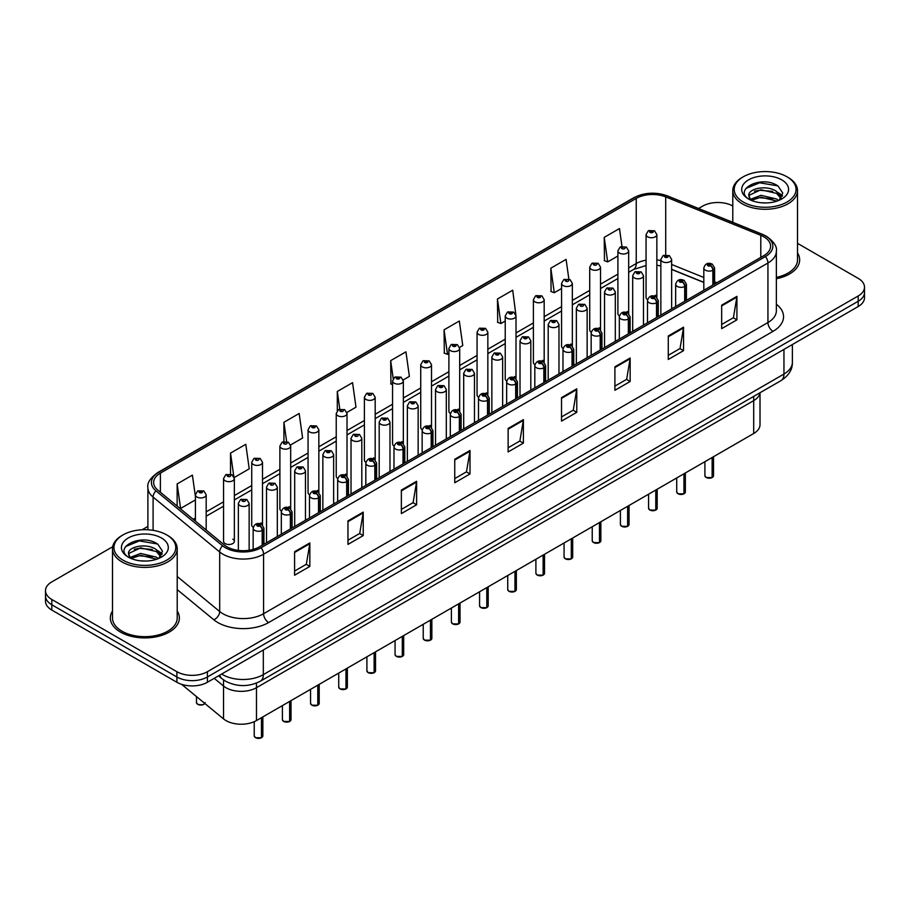 <?xml version="1.0" encoding="UTF-8"?>
<svg xmlns="http://www.w3.org/2000/svg" width="910" height="910" viewBox="0 0 910 910"><rect width="100%" height="100%" fill="white"/><g stroke="black" fill="none" stroke-linecap="round" stroke-linejoin="round"><path stroke-width="1.36" d="M753.696 396.396L753.696 400.627A21.567 12.456 180 0 0 759.941 392.779A21.567 12.456 180 0 1 753.696 400.627L256.472 687.698A21.567 12.456 180 0 1 223.542 686.038L214.214 678.337L223.542 686.038L223.542 718.911L181.613 684.331M760.009 392.745L760.009 424.697A21.567 12.456 180 0 1 753.696 433.513L256.472 720.572A21.567 12.456 180 0 1 223.542 718.911M627.104 311.504A5.392 3.117 0 0 1 628.673 313.575L628.685 250.887A5.392 3.117 180 0 1 625.352 253.765A5.392 3.117 180 0 1 619.471 253.094A5.392 3.117 180 0 1 617.901 250.887L617.901 313.711A5.392 3.117 0 0 0 619.414 315.872M600.52 329.841L600.52 267.153A5.392 3.117 180 0 1 597.188 270.031A5.392 3.117 180 0 1 591.307 269.349A5.392 3.117 180 0 1 589.726 267.153L589.726 329.966A5.392 3.117 0 0 0 591.25 332.139M570.763 344.025A5.392 3.117 0 0 1 572.345 346.096L572.345 283.419A5.392 3.117 180 0 1 569.023 286.286A5.392 3.117 180 0 1 563.142 285.615A5.392 3.117 180 0 1 561.561 283.419L561.561 346.232A5.392 3.117 0 0 0 563.085 348.393M542.599 360.292A5.392 3.117 0 0 1 544.18 362.351L544.18 299.674A5.392 3.117 180 0 1 540.847 302.552A5.392 3.117 180 0 1 534.978 301.881A5.392 3.117 180 0 1 533.396 299.674L533.396 362.498A5.392 3.117 0 0 0 534.909 364.66M514.434 376.558A5.392 3.117 0 0 1 516.004 378.617L516.015 315.941A5.392 3.117 180 0 1 512.683 318.818A5.392 3.117 180 0 1 506.813 318.136A5.392 3.117 180 0 1 505.232 315.941L505.232 378.753A5.392 3.117 0 0 0 506.745 380.926M487.851 394.883L487.851 332.196A5.392 3.117 180 0 1 484.518 335.073A5.392 3.117 180 0 1 478.637 334.402A5.392 3.117 180 0 1 477.067 332.196L477.067 395.02A5.392 3.117 0 0 0 478.58 397.181M458.105 409.079A5.392 3.117 0 0 1 459.675 411.138L459.686 348.462A5.392 3.117 180 0 1 456.354 351.34A5.392 3.117 180 0 1 450.473 350.668A5.392 3.117 180 0 1 448.892 348.462L448.892 411.274A5.392 3.117 0 0 0 450.416 413.447M429.929 425.345A5.392 3.117 0 0 1 431.511 427.404L431.511 364.728A5.392 3.117 180 0 1 428.189 367.606A5.392 3.117 180 0 1 422.308 366.923A5.392 3.117 180 0 1 420.727 364.728L420.727 427.541A5.392 3.117 0 0 0 422.251 429.702M401.765 441.6A5.392 3.117 0 0 1 403.346 443.659L403.346 380.983A5.392 3.117 180 0 1 400.013 383.861A5.392 3.117 180 0 1 394.144 383.19A5.392 3.117 180 0 1 392.563 380.983L392.563 443.807A5.392 3.117 0 0 0 394.075 445.968M375.182 459.937L375.182 397.249A5.392 3.117 180 0 1 371.849 400.127A5.392 3.117 180 0 1 365.979 399.445A5.392 3.117 180 0 1 364.398 397.249L364.398 460.062A5.392 3.117 0 0 0 365.911 462.235M345.436 474.121A5.392 3.117 0 0 1 347.006 476.192L347.017 413.515A5.392 3.117 180 0 1 343.684 416.382A5.392 3.117 180 0 1 337.803 415.711A5.392 3.117 180 0 1 336.234 413.515L336.234 476.328A5.392 3.117 0 0 0 337.747 478.489M318.841 492.458L318.841 429.77A5.392 3.117 180 0 1 315.52 432.648A5.392 3.117 180 0 1 309.639 431.977A5.392 3.117 180 0 1 308.058 429.77L308.058 492.594A5.392 3.117 0 0 0 309.582 494.756M289.096 506.654A5.392 3.117 0 0 1 290.677 508.713L290.677 446.036A5.392 3.117 180 0 1 287.355 448.914A5.392 3.117 180 0 1 281.474 448.232A5.392 3.117 180 0 1 279.893 446.036L279.893 508.849A5.392 3.117 0 0 0 281.418 511.022M260.931 522.909A5.392 3.117 0 0 1 262.512 524.979L262.512 462.291A5.392 3.117 180 0 1 259.179 465.169A5.392 3.117 180 0 1 253.31 464.498A5.392 3.117 180 0 1 251.729 462.291L251.729 525.115A5.392 3.117 0 0 0 253.242 527.277M234.348 541.37L234.348 478.558A5.392 3.117 180 0 1 231.015 481.435A5.392 3.117 180 0 1 225.145 480.764A5.392 3.117 180 0 1 223.564 478.558L223.564 541.37A5.392 3.117 0 0 0 225.145 543.577A5.392 3.117 0 0 0 231.015 544.248A5.392 3.117 0 0 0 234.348 541.37A5.392 3.117 0 0 0 232.767 539.175M655.268 295.25A5.392 3.117 0 0 1 656.838 297.308L656.849 234.632A5.392 3.117 180 0 1 653.516 237.51A5.392 3.117 180 0 1 647.647 236.827A5.392 3.117 180 0 1 646.066 234.632L646.066 297.445A5.392 3.117 0 0 0 647.579 299.606M753.696 433.513L753.696 400.627L256.472 687.698A21.567 12.456 180 0 1 223.542 686.038L223.542 679.895M703.817 282.464L671.648 269.462M600.509 329.829A5.392 3.117 0 0 0 598.939 327.771M487.84 394.883A5.392 3.117 0 0 0 486.27 392.813M375.17 459.925A5.392 3.117 0 0 0 373.601 457.866M318.841 492.447A5.392 3.117 0 0 0 317.272 490.388M112.499 611.054A34.512 19.929 0 0 0 110.349 617.992A34.512 19.929 0 0 0 120.45 632.075A34.512 19.929 0 0 0 158.067 636.397A34.512 19.929 0 0 0 179.372 617.992A34.512 19.929 0 0 0 177.211 611.054A34.512 19.929 0 0 1 179.372 617.992A34.512 19.929 0 0 1 158.067 636.397A34.512 19.929 0 0 1 120.45 632.075A34.512 19.929 0 0 1 110.349 617.992A34.512 19.929 0 0 1 112.499 611.054M763.865 236.827A23.012 13.286 180 0 1 770.611 246.223A23.012 13.286 180 0 1 763.865 255.619L259.509 546.808A23.012 13.286 180 0 1 224.395 545.033L157.805 490.126A23.012 13.286 180 0 1 153.642 482.505A23.012 13.286 180 0 1 160.387 473.12L636.238 198.391A23.012 13.286 180 0 1 665.699 196.901L760.794 235.337A23.012 13.286 180 0 1 763.865 236.827M765.446 235.917A25.241 14.571 0 0 0 762.08 234.291L666.985 195.843A25.241 14.571 0 0 0 634.657 197.481L158.806 472.21A25.241 14.571 0 0 0 155.974 490.865L222.563 545.773A25.241 14.571 0 0 0 261.09 547.718L765.446 256.529A25.241 14.571 0 0 0 765.446 235.917M112.681 546.739L51.813 581.888A21.567 12.456 0 0 0 45.5 590.692L45.5 601.26A21.567 12.456 0 0 0 51.813 610.064L176.893 682.272L176.893 676.994A21.567 12.456 0 0 0 207.4 676.994L858.187 301.267A21.567 12.456 0 0 0 864.5 292.451A21.567 12.456 0 0 1 858.187 301.267L207.4 676.994A21.567 12.456 0 0 1 176.893 676.994L51.813 604.775L176.893 676.994L176.893 671.705A21.567 12.456 0 0 0 207.4 671.705L858.187 295.977A21.567 12.456 0 0 0 864.5 287.173A21.567 12.456 0 0 0 858.187 278.369L797.501 243.334M45.5 595.97A21.567 12.456 0 0 0 51.813 604.775A21.567 12.456 0 0 1 45.5 595.97M294.59 551.733L294.59 575.222L309.844 566.418L309.844 542.929L294.59 551.733M294.59 571.059L306.34 564.268L309.787 543.714A5.756 3.321 -120 0 0 309.844 542.929M306.238 564.337L309.844 566.418M347.973 520.918L347.973 544.396L363.226 535.592L363.226 512.114L347.973 520.918M347.973 540.233L359.723 533.453L363.17 512.887A5.756 3.321 -120 0 0 363.226 512.114M359.621 533.51L363.226 535.592M401.355 490.092L401.355 513.581L416.609 504.777L416.609 481.288L401.355 490.092M401.355 509.407L413.106 502.627L416.552 482.072A5.756 3.321 -120 0 0 416.609 481.288M413.003 502.684L416.609 504.777M454.75 459.277L454.75 482.755L470.004 473.951L470.004 450.461L454.75 459.277M454.75 478.592L466.489 471.812L469.935 451.246A5.756 3.321 -120 0 0 470.004 450.461M466.386 471.869L470.004 473.951M721.664 305.168L721.664 328.647L736.918 319.842L736.918 296.364L721.664 305.168M721.664 324.483L733.414 317.704L736.861 297.138A5.756 3.321 -120 0 0 736.918 296.364M733.312 317.761L736.918 319.842M668.281 335.983L668.281 359.473L683.535 350.668L683.535 327.179L668.281 335.983M668.281 355.31L680.032 348.519L683.478 327.964A5.756 3.321 -120 0 0 683.535 327.179M679.929 348.587L683.535 350.668M614.898 366.81L614.898 390.288L630.152 381.483L630.152 358.005L614.898 366.81M614.898 386.124L626.649 379.345L630.095 358.779A5.756 3.321 -120 0 0 630.152 358.005M626.546 379.402L630.152 381.483M561.515 397.636L561.515 421.114L576.769 412.31L576.769 388.82L561.515 397.636M561.515 416.951L573.266 410.16L576.701 389.605A5.756 3.321 -120 0 0 576.769 388.82M573.163 410.228L576.769 412.31M508.133 428.451L508.133 451.94L523.386 443.125L523.386 419.647L508.133 428.451M508.133 447.765L519.883 440.986L523.318 420.42A5.756 3.321 -120 0 0 523.386 419.647M519.781 441.043L523.386 443.125M776.355 278.722A34.512 19.929 0 0 0 799.651 259.873A34.512 19.929 0 0 0 797.501 252.935A34.512 19.929 0 0 1 799.651 259.873A34.512 19.929 0 0 1 776.355 278.722M732.789 205.967A21.567 12.456 0 0 0 702.6 206.161L698.562 208.492M147.898 526.412L142.096 529.756M45.5 590.692A21.567 12.456 0 0 0 51.813 599.497L176.893 671.705M621.974 246.382L619.471 228.558L604.229 237.362L604.467 260.704M568.852 279.063L566.088 259.373L550.834 268.177L551.085 291.518M515.879 314.883L512.705 290.199L497.451 299.003L497.702 322.345M459.55 347.415L462.769 345.55L459.322 321.014L444.069 329.818L444.319 353.16M195.4 496.473L192.397 475.122L177.143 483.927L177.143 506.074M234.211 477.511L249.226 468.843L245.78 444.308L230.526 453.112L230.526 474.11M290.552 444.979L302.609 438.017L299.162 413.481L283.92 422.286L283.92 441.543M346.881 412.457L355.992 407.191L352.557 382.655L337.303 391.471L337.303 410.683M403.21 379.936L409.375 376.376L405.94 351.84L390.686 360.644L390.925 383.986M392.563 384.6L390.686 383.895M390.686 360.644L393.222 378.719M444.069 329.818L447.515 354.354L448.892 353.558M447.515 354.354L444.069 353.069M497.451 299.003L500.898 323.539L505.232 321.037M500.898 323.539L497.451 322.254M550.834 268.177L554.281 292.713L561.561 288.515M554.281 292.713L550.834 291.427M604.229 237.362L607.664 261.898L617.901 255.994M607.664 261.898L604.229 260.613M337.303 391.471L339.783 409.136M283.92 422.286L286.616 441.532M230.526 453.112L233.813 476.499M177.143 483.927L180.589 508.462L195.4 499.92M180.589 508.462L179.6 508.099M176.893 682.272A21.567 12.456 0 0 0 207.4 682.272L858.187 306.545A21.567 12.456 0 0 0 864.5 297.741L864.5 287.173M712.098 477.591L706.194 477.511L704.897 475.68A4.311 2.491 0 0 0 706.16 477.443A4.311 2.491 0 0 0 712.132 477.522L712.029 477.579A4.175 2.412 180 0 1 706.262 477.5M712.132 477.34L712.393 457.355M713.19 284.875L713.19 270.077A3.595 2.161 -122.2 0 0 710.539 265.743A1.797 1.035 0 0 0 710.482 264.31A1.797 1.035 0 0 0 707.946 264.31A1.797 1.035 0 0 0 707.946 265.777A1.797 1.035 0 0 0 710.426 265.8L708.492 265.037L709.72 264.742L710.539 265.743M710.426 265.8A3.595 1.979 62.1 0 1 712.86 270.27A5.392 3.117 180 0 1 705.398 270.179A5.392 3.117 180 0 1 703.817 267.972C705.193 263.547 708.014 262.262 712.28 264.127L714.6 267.972A5.392 3.117 180 0 1 713.19 270.077M712.86 285.069L712.86 270.27M712.132 477.522L712.132 457.502M671.648 308.865L671.648 259.43A5.392 3.117 180 0 1 668.315 262.308A5.392 3.117 180 0 1 662.434 261.636A5.392 3.117 180 0 1 660.853 259.43L663.015 255.687A3.595 2.161 57.8 0 1 664.926 255.801A1.797 1.035 0 0 0 664.982 257.234A1.797 1.035 0 0 0 667.519 257.234A1.797 1.035 0 0 0 667.519 255.767A1.797 1.035 0 0 0 665.039 255.733L666.973 256.495L665.745 256.791L664.926 255.801M665.767 256.802L665.767 256.188M665.039 255.733A3.595 1.979 -117.9 0 0 663.356 255.494A3.595 1.979 -117.9 0 0 663.197 255.596M665.745 256.791L665.722 256.222M646.066 234.632L648.216 230.89A3.595 2.161 57.8 0 1 650.127 230.992A1.797 1.035 0 0 0 650.184 232.425A1.797 1.035 0 0 0 652.732 232.425A1.797 1.035 0 0 0 652.732 230.958A1.797 1.035 0 0 0 650.24 230.924L652.174 231.697L650.946 231.982L650.127 230.992M650.968 232.005L650.968 231.39M650.24 230.924A3.595 1.979 -117.9 0 0 648.557 230.685A3.595 1.979 -117.9 0 0 648.398 230.787M650.946 231.982L650.923 231.413M683.933 493.846L678.03 493.777L676.733 491.946A4.311 2.491 0 0 0 677.995 493.709A4.311 2.491 0 0 0 683.956 493.777L683.865 493.834A4.175 2.412 180 0 1 678.098 493.766M683.956 493.607L684.229 473.609M685.025 301.142L685.025 286.343A3.595 2.161 -122.2 0 0 682.375 281.998A1.797 1.035 0 0 0 682.318 280.564A1.797 1.035 0 0 0 679.77 280.564A1.797 1.035 0 0 0 679.77 282.032A1.797 1.035 0 0 0 682.261 282.066L680.327 281.304L681.556 281.008L682.375 281.998M682.261 282.066A3.595 1.979 62.1 0 1 684.684 286.536A5.392 3.117 180 0 1 677.233 286.434A5.392 3.117 180 0 1 675.652 284.238C677.029 279.814 679.85 278.528 684.115 280.394L686.436 284.238A5.392 3.117 180 0 1 685.025 286.343M684.684 301.335L684.684 286.536M683.956 493.777L683.956 473.769M655.769 510.112L649.854 510.032L648.568 508.212A4.311 2.491 0 0 0 649.831 509.964A4.311 2.491 0 0 0 655.791 510.044L655.701 510.1A4.175 2.412 180 0 1 649.933 510.032M655.791 509.873L656.064 489.876M656.861 317.397L656.861 302.598A3.595 2.161 -122.2 0 0 654.21 298.264A1.797 1.035 0 0 0 654.154 296.831A1.797 1.035 0 0 0 651.606 296.831A1.797 1.035 0 0 0 651.606 298.298A1.797 1.035 0 0 0 654.097 298.332L652.163 297.559L653.391 297.274L654.21 298.264M654.097 298.332A3.595 1.979 62.1 0 1 656.519 302.791A5.392 3.117 180 0 1 649.069 302.7A5.392 3.117 180 0 1 647.488 300.493C648.864 296.068 651.685 294.795 655.951 296.649L658.271 300.493A5.392 3.117 180 0 1 656.861 302.598M656.519 317.59L656.519 302.791M655.791 510.044L655.791 490.024M627.593 526.367L621.689 526.298L620.404 524.467A4.311 2.491 0 0 0 621.666 526.23A4.311 2.491 0 0 0 627.627 526.31L627.525 526.367A4.175 2.412 180 0 1 621.769 526.287M627.627 526.128L627.889 506.131M628.685 333.663L628.685 318.864A3.595 2.161 -122.2 0 0 626.034 314.53A1.797 1.035 0 0 0 625.989 313.086A1.797 1.035 0 0 0 623.441 313.086A1.797 1.035 0 0 0 623.441 314.553A1.797 1.035 0 0 0 625.932 314.587L623.998 313.825L625.215 313.529L626.034 314.53M625.932 314.587A3.595 1.979 62.1 0 1 628.355 319.057A5.392 3.117 180 0 1 620.904 318.966A5.392 3.117 180 0 1 619.323 316.76C620.7 312.335 623.521 311.049 627.786 312.915L630.107 316.76A5.392 3.117 180 0 1 628.685 318.864M628.355 333.856L628.355 319.057M627.627 526.31L627.627 506.29M599.428 542.633L593.525 542.553L592.228 540.733A4.311 2.491 0 0 0 593.491 542.496A4.311 2.491 0 0 0 599.462 542.565L599.36 542.622A4.175 2.412 180 0 1 593.593 542.553M599.462 542.394L599.724 522.397M600.52 349.929L600.52 335.13A3.595 2.161 -122.2 0 0 597.87 330.785A1.797 1.035 0 0 0 597.813 329.352A1.797 1.035 0 0 0 595.277 329.352A1.797 1.035 0 0 0 595.277 330.819A1.797 1.035 0 0 0 597.756 330.853L595.822 330.091L597.051 329.795L597.87 330.785M597.756 330.853A3.595 1.979 62.1 0 1 600.19 335.312A5.392 3.117 180 0 1 592.729 335.221A5.392 3.117 180 0 1 591.159 333.026C592.535 328.601 595.356 327.316 599.61 329.17L601.942 333.026A5.392 3.117 180 0 1 600.52 335.13M600.19 350.111L600.19 335.312M599.462 542.565L599.462 522.556M643.472 325.12L643.472 275.696A5.392 3.117 180 0 1 640.151 278.574A5.392 3.117 180 0 1 634.27 277.891A5.392 3.117 180 0 1 632.689 275.696L634.839 271.954A3.595 2.161 57.8 0 1 636.761 272.056A1.797 1.035 0 0 0 636.818 273.489A1.797 1.035 0 0 0 639.355 273.489A1.797 1.035 0 0 0 639.355 272.022A1.797 1.035 0 0 0 636.875 271.999L638.809 272.761L637.58 273.057L636.761 272.056M637.603 273.068L637.603 272.454M636.875 271.999A3.595 1.979 -117.9 0 0 635.191 271.749A3.595 1.979 -117.9 0 0 635.032 271.851M637.58 273.057L637.557 272.477M615.308 341.387L615.308 291.951A5.392 3.117 180 0 1 611.986 294.829A5.392 3.117 180 0 1 606.106 294.158A5.392 3.117 180 0 1 604.524 291.951L606.674 288.208A3.595 2.161 57.8 0 1 608.597 288.322A1.797 1.035 0 0 0 608.642 289.755A1.797 1.035 0 0 0 611.19 289.755A1.797 1.035 0 0 0 611.19 288.288A1.797 1.035 0 0 0 608.699 288.254L609.427 288.72M608.699 288.254A3.595 1.979 -117.9 0 0 607.027 288.015A3.595 1.979 -117.9 0 0 606.868 288.117M609.393 288.743L608.597 288.322M587.143 357.653L587.143 308.217A5.392 3.117 180 0 1 583.81 311.095A5.392 3.117 180 0 1 577.941 310.424A5.392 3.117 180 0 1 576.36 308.217L578.51 304.475A3.595 2.161 57.8 0 1 580.421 304.577A1.797 1.035 0 0 0 580.478 306.022A1.797 1.035 0 0 0 583.026 306.022A1.797 1.035 0 0 0 583.026 304.554A1.797 1.035 0 0 0 580.534 304.52L581.262 304.975M580.534 304.52A3.595 1.979 -117.9 0 0 578.851 304.27A3.595 1.979 -117.9 0 0 578.692 304.372M581.217 305.567L580.421 304.577M581.24 305.578L581.217 304.998M766.698 202.93L761.215 202.771M778.539 200.53L776.628 199.006L760.931 195.331L750.466 199.324M751.433 200.337L760.931 197.197L776.981 201.11M781.303 198.005L776.628 191.555C766.88 184.275 746.803 188.768 748.953 196.116A16.255 9.384 0 0 0 751.569 200.462M748.885 195.4L750.625 200.052M748.987 196.344L749.442 195.138L760.931 189.746L776.628 193.409L780.939 198.482M743.277 202.043A30.917 17.847 0 0 0 787.002 202.043A30.917 17.847 0 0 0 787.002 176.802L788.014 177.393A32.35 18.678 0 0 1 797.501 190.6A32.35 18.678 0 0 1 777.527 207.855A32.35 18.678 0 0 1 742.264 203.806A32.35 18.678 0 0 1 732.789 190.6A32.35 18.678 0 0 1 742.264 177.393L743.277 176.802A30.917 17.847 0 0 0 743.277 202.043M776.355 277.391A32.35 18.678 0 0 0 797.501 259.873L797.501 190.6M779.085 200.302L782.759 193.091L778.118 186.095C761.67 174.265 732.436 189.849 749.317 199.404L750.147 199.916M781.713 179.85A23.444 13.536 0 0 0 748.566 179.85A23.444 13.536 0 0 0 748.566 198.994A23.444 13.536 0 0 0 781.713 198.994A23.444 13.536 0 0 0 781.713 179.85M788.014 177.393L787.002 176.802A30.917 17.847 0 0 0 743.277 176.802M777.743 192.374L782.498 195.548M745.881 188.438L759.657 182.796L777.8 185.879M754.492 191.191L759.657 190.247L772.613 191.362M779.699 194.387L782.259 196.264M754.492 198.642L759.657 197.709L772.613 198.812M146.408 561.049L140.936 560.878M158.26 558.649L156.349 557.125L140.652 553.451L130.187 557.443M131.142 558.444L140.652 555.316L156.702 559.218M161.024 556.112L156.349 549.663C146.601 542.383 126.524 546.876 128.663 554.236A16.255 9.384 0 0 0 131.29 558.581M128.606 553.519L130.346 558.171M128.708 554.463L129.163 553.246L140.652 547.854L156.349 551.528L160.649 556.601M122.998 560.162A30.917 17.847 0 0 0 166.723 560.162A30.917 17.847 0 0 0 166.723 534.921L167.736 535.501A32.35 18.678 0 0 1 177.211 548.719A32.35 18.678 0 0 1 157.237 565.975A32.35 18.678 0 0 1 121.985 561.925A32.35 18.678 0 0 1 112.499 548.719A32.35 18.678 0 0 1 121.985 535.501L122.998 534.921A30.917 17.847 0 0 0 122.998 560.162M112.499 548.719L112.499 617.992A32.35 18.678 0 0 0 121.985 631.199A32.35 18.678 0 0 0 157.237 635.248A32.35 18.678 0 0 0 177.211 617.992L177.211 548.719M158.806 558.422L162.481 551.21L157.839 544.203C141.391 532.384 112.157 547.968 129.038 557.511L129.868 558.023M161.434 537.969A23.444 13.536 0 0 0 128.287 537.969A23.444 13.536 0 0 0 128.287 557.113A23.444 13.536 0 0 0 161.434 557.113A23.444 13.536 0 0 0 161.434 537.969M167.736 535.501L166.723 534.921A30.917 17.847 0 0 0 122.998 534.921M157.464 550.493L162.219 553.667M125.603 546.557L139.378 540.904L157.521 543.998M134.202 549.299L139.378 548.366L152.323 549.469M159.421 552.495L161.98 554.383M134.202 556.761L139.378 555.817L152.323 556.931M571.264 558.899L565.36 558.82L564.063 556.988A4.311 2.491 0 0 0 565.326 558.751A4.311 2.491 0 0 0 571.298 558.831L571.196 558.888A4.175 2.412 180 0 1 565.428 558.808M571.298 558.649L571.56 538.663M572.356 366.184L572.356 351.385A3.595 2.161 -122.2 0 0 569.705 347.051A1.797 1.035 0 0 0 569.649 345.618A1.797 1.035 0 0 0 567.112 345.618A1.797 1.035 0 0 0 567.112 347.085A1.797 1.035 0 0 0 569.592 347.108L567.658 346.346L568.886 346.05L569.705 347.051M569.592 347.108A3.595 1.979 62.1 0 1 572.026 351.578A5.392 3.117 180 0 1 564.564 351.488A5.392 3.117 180 0 1 562.983 349.281C564.359 344.856 567.18 343.582 571.446 345.436L573.766 349.281A5.392 3.117 180 0 1 572.356 351.385M572.026 366.377L572.026 351.578M571.298 558.831L571.298 538.811M543.099 575.154L537.196 575.086L535.899 573.255A4.311 2.491 0 0 0 537.162 575.018A4.311 2.491 0 0 0 543.122 575.097L543.031 575.143A4.175 2.412 180 0 1 537.264 575.074M543.122 574.915L543.395 554.918M544.191 382.45L544.191 367.651A3.595 2.161 -122.2 0 0 541.541 363.306A1.797 1.035 0 0 0 541.484 361.873A1.797 1.035 0 0 0 538.936 361.873A1.797 1.035 0 0 0 538.936 363.34A1.797 1.035 0 0 0 541.427 363.374L539.493 362.612L540.722 362.316L541.541 363.306M541.427 363.374A3.595 1.979 62.1 0 1 543.85 367.845A5.392 3.117 180 0 1 536.399 367.742A5.392 3.117 180 0 1 534.818 365.547C536.195 361.122 539.016 359.837 543.281 361.702L545.602 365.547A5.392 3.117 180 0 1 544.191 367.651M543.85 382.644L543.85 367.845M543.122 575.097L543.122 555.077M514.935 591.42L509.02 591.341L507.734 589.521A4.311 2.491 0 0 0 508.997 591.284A4.311 2.491 0 0 0 514.958 591.352L514.867 591.409A4.175 2.412 180 0 1 509.099 591.341M514.958 591.182L515.231 571.184M516.027 398.705L516.027 383.906A3.595 2.161 -122.2 0 0 513.365 379.572A1.797 1.035 0 0 0 513.32 378.139A1.797 1.035 0 0 0 510.772 378.139A1.797 1.035 0 0 0 510.772 379.607A1.797 1.035 0 0 0 513.263 379.641L511.329 378.867L512.558 378.583L513.365 379.572M513.263 379.641A3.595 1.979 62.1 0 1 515.686 384.1A5.392 3.117 180 0 1 508.235 384.009A5.392 3.117 180 0 1 506.654 381.813C508.03 377.388 510.851 376.103 515.117 377.957L517.437 381.813A5.392 3.117 180 0 1 516.027 383.906M515.686 398.899L515.686 384.1M514.958 591.352L514.958 571.332M558.979 373.908L558.979 324.483A5.392 3.117 180 0 1 555.646 327.361A5.392 3.117 180 0 1 549.765 326.679A5.392 3.117 180 0 1 548.195 324.483L550.345 320.741A3.595 2.161 57.8 0 1 552.256 320.843A1.797 1.035 0 0 0 552.313 322.276A1.797 1.035 0 0 0 554.85 322.276A1.797 1.035 0 0 0 554.85 320.809A1.797 1.035 0 0 0 552.37 320.775L554.304 321.548L553.075 321.833L552.256 320.843M553.098 321.856L553.098 321.241M552.37 320.775A3.595 1.979 -117.9 0 0 550.687 320.536A3.595 1.979 -117.9 0 0 550.527 320.638M530.814 390.174L530.814 340.738A5.392 3.117 180 0 1 527.481 343.616A5.392 3.117 180 0 1 521.601 342.945A5.392 3.117 180 0 1 520.019 340.738L522.181 336.996A3.595 2.161 57.8 0 1 524.092 337.11A1.797 1.035 0 0 0 524.149 338.543A1.797 1.035 0 0 0 526.685 338.543A1.797 1.035 0 0 0 526.685 337.075A1.797 1.035 0 0 0 524.205 337.041L526.139 337.803L524.911 338.099L524.092 337.11M524.933 338.111L524.933 337.496M524.205 337.041A3.595 1.979 -117.9 0 0 522.522 336.802A3.595 1.979 -117.9 0 0 522.363 336.905M502.638 406.429L502.638 357.004A5.392 3.117 180 0 1 499.317 359.882A5.392 3.117 180 0 1 493.436 359.211A5.392 3.117 180 0 1 491.855 357.004L494.005 353.262A3.595 2.161 57.8 0 1 495.927 353.364A1.797 1.035 0 0 0 495.984 354.798A1.797 1.035 0 0 0 498.521 354.798A1.797 1.035 0 0 0 498.521 353.33A1.797 1.035 0 0 0 496.041 353.308L497.975 354.07L496.746 354.365L495.927 353.364M496.041 353.308A3.595 1.979 -117.9 0 0 494.358 353.057A3.595 1.979 -117.9 0 0 494.198 353.16M486.759 607.687L480.855 607.607L479.57 605.776A4.311 2.491 0 0 0 480.833 607.539A4.311 2.491 0 0 0 486.793 607.618L486.691 607.675A4.175 2.412 180 0 1 480.935 607.596M486.793 607.436L487.055 587.451M487.851 414.971L487.851 400.173A3.595 2.161 -122.2 0 0 485.201 395.839A1.797 1.035 0 0 0 485.155 394.405A1.797 1.035 0 0 0 482.607 394.405A1.797 1.035 0 0 0 482.607 395.873A1.797 1.035 0 0 0 485.098 395.896L483.164 395.133L484.382 394.838L485.201 395.839M485.098 395.896A3.595 1.979 62.1 0 1 487.521 400.366A5.392 3.117 180 0 1 480.07 400.275A5.392 3.117 180 0 1 478.489 398.068C479.866 393.643 482.687 392.358 486.952 394.223L489.273 398.068A5.392 3.117 180 0 1 487.851 400.173M487.521 415.165L487.521 400.366M486.793 607.618L486.793 587.598M458.594 623.941L452.691 623.873L451.394 622.042A4.311 2.491 0 0 0 452.657 623.805A4.311 2.491 0 0 0 458.629 623.873L458.526 623.93A4.175 2.412 180 0 1 452.759 623.862M458.629 623.703L458.89 603.705M459.686 431.238L459.686 416.439A3.595 2.161 -122.2 0 0 457.036 412.093A1.797 1.035 0 0 0 456.979 410.66A1.797 1.035 0 0 0 454.443 410.66A1.797 1.035 0 0 0 454.443 412.128A1.797 1.035 0 0 0 456.922 412.162L454.989 411.4L456.217 411.104L457.036 412.093M456.922 412.162A3.595 1.979 62.1 0 1 459.357 416.632A5.392 3.117 180 0 1 451.895 416.53A5.392 3.117 180 0 1 450.313 414.334C451.701 409.909 454.522 408.624 458.776 410.49L461.108 414.334A5.392 3.117 180 0 1 459.686 416.439M459.357 431.431L459.357 416.632M458.629 623.873L458.629 603.865M430.43 640.208L424.526 640.128L423.23 638.308A4.311 2.491 0 0 0 424.492 640.06A4.311 2.491 0 0 0 430.464 640.139L430.362 640.196A4.175 2.412 180 0 1 424.595 640.128M430.464 639.957L430.726 619.972M431.522 447.492L431.522 432.694A3.595 2.161 -122.2 0 0 428.872 428.36A1.797 1.035 0 0 0 428.815 426.926A1.797 1.035 0 0 0 426.278 426.926A1.797 1.035 0 0 0 426.278 428.394A1.797 1.035 0 0 0 428.758 428.428L426.824 427.654L428.053 427.37L428.872 428.36M428.758 428.428A3.595 1.979 62.1 0 1 431.192 432.887A5.392 3.117 180 0 1 423.73 432.796A5.392 3.117 180 0 1 422.149 430.589C423.525 426.164 426.346 424.89 430.612 426.745L432.933 430.589A5.392 3.117 180 0 1 431.522 432.694M431.192 447.686L431.192 432.887M430.464 640.139L430.464 620.119M402.265 656.463L396.362 656.394L395.065 654.563A4.311 2.491 0 0 0 396.328 656.326A4.311 2.491 0 0 0 402.288 656.406L402.197 656.463A4.175 2.412 180 0 1 396.43 656.383M402.288 656.224L402.561 636.226M403.358 463.759L403.358 448.96A3.595 2.161 -122.2 0 0 400.707 444.626A1.797 1.035 0 0 0 400.65 443.181A1.797 1.035 0 0 0 398.102 443.181A1.797 1.035 0 0 0 398.102 444.649A1.797 1.035 0 0 0 400.593 444.683L398.66 443.921L399.888 443.625L400.707 444.626M400.593 444.683A3.595 1.979 62.1 0 1 403.016 449.153A5.392 3.117 180 0 1 395.566 449.062A5.392 3.117 180 0 1 393.985 446.855C395.361 442.431 398.182 441.145 402.447 443.011L404.768 446.855A5.392 3.117 180 0 1 403.358 448.96M403.016 463.952L403.016 449.153M402.288 656.406L402.288 636.386M374.101 672.729L368.186 672.649L366.901 670.829A4.311 2.491 0 0 0 368.163 672.592A4.311 2.491 0 0 0 374.124 672.661L374.033 672.717A4.175 2.412 180 0 1 368.266 672.649M374.124 672.49L374.397 652.493M375.182 480.025L375.182 465.226A3.595 2.161 -122.2 0 0 372.531 460.881A1.797 1.035 0 0 0 372.486 459.448A1.797 1.035 0 0 0 369.938 459.448A1.797 1.035 0 0 0 369.938 460.915A1.797 1.035 0 0 0 372.429 460.949L370.495 460.187L371.724 459.891L372.531 460.881M372.429 460.949A3.595 1.979 62.1 0 1 374.852 465.408A5.392 3.117 180 0 1 367.401 465.317A5.392 3.117 180 0 1 365.82 463.122C367.196 458.697 370.017 457.411 374.283 459.266L376.603 463.122A5.392 3.117 180 0 1 375.182 465.226M374.852 480.207L374.852 465.408M374.124 672.661L374.124 652.652M474.474 422.695L474.474 373.271A5.392 3.117 180 0 1 471.152 376.137A5.392 3.117 180 0 1 465.272 375.466A5.392 3.117 180 0 1 463.69 373.271L465.84 369.528A3.595 2.161 57.8 0 1 467.763 369.631A1.797 1.035 0 0 0 467.808 371.064A1.797 1.035 0 0 0 470.356 371.064A1.797 1.035 0 0 0 470.356 369.596A1.797 1.035 0 0 0 467.865 369.562L469.799 370.336L468.57 370.62L467.763 369.631M468.593 370.632L468.593 370.029M467.865 369.562A3.595 1.979 -117.9 0 0 466.193 369.323A3.595 1.979 -117.9 0 0 466.034 369.426M446.31 438.961L446.31 389.525A5.392 3.117 180 0 1 442.977 392.403A5.392 3.117 180 0 1 437.107 391.732A5.392 3.117 180 0 1 435.526 389.525L437.676 385.783A3.595 2.161 57.8 0 1 439.587 385.897A1.797 1.035 0 0 0 439.644 387.33A1.797 1.035 0 0 0 442.192 387.33A1.797 1.035 0 0 0 442.192 385.863A1.797 1.035 0 0 0 439.701 385.829L441.634 386.591L440.406 386.887L439.587 385.897M440.429 386.898L440.429 386.284M439.701 385.829A3.595 1.979 -117.9 0 0 438.017 385.59A3.595 1.979 -117.9 0 0 437.858 385.692M440.406 386.887L440.383 386.306M418.145 455.216L418.145 405.792A5.392 3.117 180 0 1 414.812 408.67A5.392 3.117 180 0 1 408.931 407.987A5.392 3.117 180 0 1 407.361 405.792L409.511 402.049A3.595 2.161 57.8 0 1 411.422 402.152A1.797 1.035 0 0 0 411.479 403.585A1.797 1.035 0 0 0 414.016 403.585A1.797 1.035 0 0 0 414.016 402.118A1.797 1.035 0 0 0 411.536 402.095L413.47 402.857L412.241 403.153L411.422 402.152M412.264 403.164L412.264 402.55M411.536 402.095A3.595 1.979 -117.9 0 0 409.853 401.845A3.595 1.979 -117.9 0 0 409.693 401.947M412.241 403.153L412.219 402.573M389.98 471.482L389.98 422.047A5.392 3.117 180 0 1 386.648 424.924A5.392 3.117 180 0 1 380.767 424.253A5.392 3.117 180 0 1 379.186 422.047L381.335 418.304A3.595 2.161 57.8 0 1 383.258 418.418A1.797 1.035 0 0 0 383.315 419.851A1.797 1.035 0 0 0 385.851 419.851A1.797 1.035 0 0 0 385.851 418.384A1.797 1.035 0 0 0 383.372 418.35L385.305 419.112L384.077 419.408L383.258 418.418M383.372 418.35A3.595 1.979 -117.9 0 0 381.688 418.111A3.595 1.979 -117.9 0 0 381.529 418.213M361.805 487.749L361.805 438.313A5.392 3.117 180 0 1 358.483 441.191A5.392 3.117 180 0 1 352.602 440.52A5.392 3.117 180 0 1 351.021 438.313L353.171 434.57A3.595 2.161 57.8 0 1 355.093 434.673A1.797 1.035 0 0 0 355.15 436.117A1.797 1.035 0 0 0 357.687 436.117A1.797 1.035 0 0 0 357.687 434.65A1.797 1.035 0 0 0 355.207 434.616L355.935 435.071M355.207 434.616A3.595 1.979 -117.9 0 0 353.524 434.366A3.595 1.979 -117.9 0 0 353.364 434.468M355.89 435.662L355.093 434.673M355.912 435.674L355.89 435.094M345.925 688.995L340.022 688.915L338.725 687.084A4.311 2.491 0 0 0 339.999 688.847A4.311 2.491 0 0 0 345.959 688.927L345.857 688.984A4.175 2.412 180 0 1 340.101 688.904M345.959 688.745L346.221 668.759M347.017 496.28L347.017 481.481A3.595 2.161 -122.2 0 0 344.367 477.147A1.797 1.035 0 0 0 344.321 475.714A1.797 1.035 0 0 0 341.773 475.714A1.797 1.035 0 0 0 341.773 477.181A1.797 1.035 0 0 0 344.264 477.204L342.331 476.442L343.548 476.146L344.367 477.147M344.264 477.204A3.595 1.979 62.1 0 1 346.687 481.674A5.392 3.117 180 0 1 339.237 481.583A5.392 3.117 180 0 1 337.655 479.377C339.032 474.952 341.853 473.678 346.118 475.532L348.439 479.377A5.392 3.117 180 0 1 347.017 481.481M346.687 496.473L346.687 481.674M345.959 688.927L345.959 668.907M317.761 705.25L311.857 705.182L310.56 703.35A4.311 2.491 0 0 0 311.823 705.113A4.311 2.491 0 0 0 317.795 705.193L317.692 705.239A4.175 2.412 180 0 1 311.925 705.17M317.795 705.011L318.056 685.014M318.853 512.546L318.853 497.747A3.595 2.161 -122.2 0 0 316.202 493.402A1.797 1.035 0 0 0 316.145 491.969A1.797 1.035 0 0 0 313.609 491.969A1.797 1.035 0 0 0 313.609 493.436A1.797 1.035 0 0 0 316.089 493.47L314.155 492.708L315.383 492.412L316.202 493.402M316.089 493.47A3.595 1.979 62.1 0 1 318.523 497.941A5.392 3.117 180 0 1 311.061 497.838A5.392 3.117 180 0 1 309.48 495.643C310.867 491.218 313.688 489.933 317.943 491.798L320.274 495.643A5.392 3.117 180 0 1 318.853 497.747M318.523 512.74L318.523 497.941M317.795 705.193L317.795 685.173M289.596 721.516L283.692 721.437L282.396 719.617A4.311 2.491 0 0 0 283.658 721.38A4.311 2.491 0 0 0 289.63 721.448L289.528 721.505A4.175 2.412 180 0 1 283.761 721.437M289.63 721.277L289.892 701.28M290.688 528.801L290.688 514.002A3.595 2.161 -122.2 0 0 288.038 509.668A1.797 1.035 0 0 0 287.981 508.235A1.797 1.035 0 0 0 285.444 508.235A1.797 1.035 0 0 0 285.444 509.702A1.797 1.035 0 0 0 287.924 509.736L285.99 508.963L287.219 508.679L288.038 509.668M287.924 509.736A3.595 1.979 62.1 0 1 290.358 514.196A5.392 3.117 180 0 1 282.896 514.104A5.392 3.117 180 0 1 281.315 511.909C282.692 507.484 285.512 506.199 289.778 508.053L292.099 511.909A5.392 3.117 180 0 1 290.688 514.002M290.358 528.994L290.358 514.196M289.63 721.448L289.63 701.428M261.432 737.783L255.528 737.703L254.231 735.871A4.311 2.491 0 0 0 255.494 737.635A4.311 2.491 0 0 0 261.454 737.714L261.363 737.771A4.175 2.412 180 0 1 255.596 737.691M261.454 737.532L261.727 717.546M262.524 545.067L262.524 530.268A3.595 2.161 -122.2 0 0 259.873 525.934A1.797 1.035 0 0 0 259.816 524.501A1.797 1.035 0 0 0 257.268 524.501A1.797 1.035 0 0 0 257.268 525.969A1.797 1.035 0 0 0 259.76 525.991L257.826 525.229L259.054 524.933L259.873 525.934M259.76 525.991A3.595 1.979 62.1 0 1 262.182 530.462A5.392 3.117 180 0 1 254.732 530.371A5.392 3.117 180 0 1 253.151 528.164C254.527 523.739 257.348 522.454 261.614 524.319L263.934 528.164A5.392 3.117 180 0 1 262.524 530.268M262.182 545.261L262.182 530.462M261.454 737.714L261.454 717.694M333.64 504.003L333.64 454.579A5.392 3.117 180 0 1 330.319 457.457A5.392 3.117 180 0 1 324.438 456.774A5.392 3.117 180 0 1 322.857 454.579L325.007 450.837A3.595 2.161 57.8 0 1 326.929 450.939A1.797 1.035 0 0 0 326.974 452.372A1.797 1.035 0 0 0 329.522 452.372A1.797 1.035 0 0 0 329.522 450.905A1.797 1.035 0 0 0 327.031 450.871L328.965 451.644L327.736 451.929L326.929 450.939M327.759 451.951L327.759 451.337M327.031 450.871A3.595 1.979 -117.9 0 0 325.359 450.632A3.595 1.979 -117.9 0 0 325.2 450.734M327.736 451.929L327.714 451.36M305.476 520.27L305.476 470.834A5.392 3.117 180 0 1 302.143 473.712A5.392 3.117 180 0 1 296.273 473.041A5.392 3.117 180 0 1 294.692 470.834L296.842 467.092A3.595 2.161 57.8 0 1 298.753 467.205A1.797 1.035 0 0 0 298.81 468.639A1.797 1.035 0 0 0 301.358 468.639A1.797 1.035 0 0 0 301.358 467.171A1.797 1.035 0 0 0 298.867 467.137L300.8 467.899L299.572 468.195L298.753 467.205M299.595 468.206L299.595 467.592M298.867 467.137A3.595 1.979 -117.9 0 0 297.183 466.898A3.595 1.979 -117.9 0 0 297.024 467.001M299.572 468.195L299.549 467.626M277.311 536.525L277.311 487.1A5.392 3.117 180 0 1 273.978 489.978A5.392 3.117 180 0 1 268.097 489.296A5.392 3.117 180 0 1 266.528 487.1L268.677 483.358A3.595 2.161 57.8 0 1 270.589 483.46A1.797 1.035 0 0 0 270.645 484.893A1.797 1.035 0 0 0 273.182 484.893A1.797 1.035 0 0 0 273.182 483.426A1.797 1.035 0 0 0 270.702 483.403L271.43 483.858M270.702 483.403A3.595 1.979 -117.9 0 0 269.019 483.153A3.595 1.979 -117.9 0 0 268.86 483.255M271.385 483.881L270.589 483.46M249.147 550.254L249.147 503.366A5.392 3.117 180 0 1 245.814 506.233A5.392 3.117 180 0 1 239.933 505.562A5.392 3.117 180 0 1 238.352 503.366L240.502 499.624A3.595 2.161 57.8 0 1 242.424 499.726A1.797 1.035 0 0 0 242.481 501.16A1.797 1.035 0 0 0 245.017 501.16A1.797 1.035 0 0 0 245.017 499.692A1.797 1.035 0 0 0 242.538 499.658L243.266 500.125M242.538 499.658A3.595 1.979 -117.9 0 0 240.854 499.419A3.595 1.979 -117.9 0 0 240.695 499.522M243.22 500.705L242.424 499.726M243.243 500.716L243.22 500.147M617.901 250.887L620.051 247.145A3.595 2.161 57.8 0 1 621.962 247.258A1.797 1.035 0 0 0 622.019 248.692A1.797 1.035 0 0 0 624.556 248.692A1.797 1.035 0 0 0 624.556 247.224A1.797 1.035 0 0 0 622.076 247.19L622.804 247.645M622.076 247.19A3.595 1.979 -117.9 0 0 620.392 246.951A3.595 1.979 -117.9 0 0 620.233 247.054M622.759 247.679L621.962 247.258M589.726 267.153L591.875 263.411A3.595 2.161 57.8 0 1 593.798 263.513A1.797 1.035 0 0 0 593.855 264.946A1.797 1.035 0 0 0 596.391 264.946A1.797 1.035 0 0 0 596.391 263.479A1.797 1.035 0 0 0 593.911 263.456L594.639 263.911M593.911 263.456A3.595 1.979 -117.9 0 0 592.228 263.206A3.595 1.979 -117.9 0 0 592.069 263.308M594.594 264.503L593.798 263.513M594.617 264.514L594.594 263.934M561.561 283.419L563.711 279.666A3.595 2.161 57.8 0 1 565.633 279.779A1.797 1.035 0 0 0 565.679 281.213A1.797 1.035 0 0 0 568.227 281.213A1.797 1.035 0 0 0 568.227 279.745A1.797 1.035 0 0 0 565.736 279.711L566.475 280.178M565.736 279.711A3.595 1.979 -117.9 0 0 564.063 279.472A3.595 1.979 -117.9 0 0 563.904 279.575M566.429 280.758L565.633 279.779M566.452 280.769L566.429 280.2M533.396 299.674L535.546 295.932A3.595 2.161 57.8 0 1 537.469 296.034A1.797 1.035 0 0 0 537.514 297.479A1.797 1.035 0 0 0 540.062 297.479A1.797 1.035 0 0 0 540.062 296.012A1.797 1.035 0 0 0 537.571 295.977L539.505 296.74L538.276 297.035L537.469 296.034M538.299 297.047L538.299 296.433M537.571 295.977A3.595 1.979 -117.9 0 0 535.888 295.739A3.595 1.979 -117.9 0 0 535.74 295.83M538.254 297.024L538.254 296.455M505.232 315.941L507.382 312.198A3.595 2.161 57.8 0 1 509.293 312.301A1.797 1.035 0 0 0 509.35 313.734A1.797 1.035 0 0 0 511.898 313.734A1.797 1.035 0 0 0 511.898 312.266A1.797 1.035 0 0 0 509.407 312.232L511.34 313.006L510.112 313.302L509.293 312.301M509.407 312.232A3.595 1.979 -117.9 0 0 507.723 311.993A3.595 1.979 -117.9 0 0 507.564 312.096M477.067 332.196L479.217 328.453A3.595 2.161 57.8 0 1 481.128 328.567A1.797 1.035 0 0 0 481.185 330A1.797 1.035 0 0 0 483.722 330A1.797 1.035 0 0 0 483.722 328.533A1.797 1.035 0 0 0 481.242 328.499L483.176 329.261L481.947 329.557L481.128 328.567M481.97 329.568L481.97 328.954M481.242 328.499A3.595 1.979 -117.9 0 0 479.559 328.26A3.595 1.979 -117.9 0 0 479.399 328.362M448.892 348.462L451.041 344.719A3.595 2.161 57.8 0 1 452.964 344.822A1.797 1.035 0 0 0 453.021 346.255A1.797 1.035 0 0 0 455.557 346.255A1.797 1.035 0 0 0 455.557 344.788A1.797 1.035 0 0 0 453.078 344.765L455.011 345.527L453.783 345.823L452.964 344.822M453.806 345.834L453.806 345.22M453.078 344.765A3.595 1.979 -117.9 0 0 451.394 344.515A3.595 1.979 -117.9 0 0 451.235 344.617M453.76 345.811L453.76 345.243M420.727 364.728L422.877 360.986A3.595 2.161 57.8 0 1 424.799 361.088A1.797 1.035 0 0 0 424.845 362.521A1.797 1.035 0 0 0 427.393 362.521A1.797 1.035 0 0 0 427.393 361.054A1.797 1.035 0 0 0 424.902 361.02L426.835 361.793L425.618 362.078L424.799 361.088M425.641 362.089L425.641 361.486M424.902 361.02A3.595 1.979 -117.9 0 0 423.23 360.781A3.595 1.979 -117.9 0 0 423.07 360.883M425.618 362.078L425.596 361.509M392.563 380.983L394.712 377.24A3.595 2.161 57.8 0 1 396.635 377.354A1.797 1.035 0 0 0 396.68 378.787A1.797 1.035 0 0 0 399.228 378.787A1.797 1.035 0 0 0 399.228 377.32A1.797 1.035 0 0 0 396.737 377.286L398.671 378.048L397.442 378.344L396.635 377.354M396.737 377.286A3.595 1.979 -117.9 0 0 395.054 377.047A3.595 1.979 -117.9 0 0 394.906 377.149M364.398 397.249L366.548 393.507A3.595 2.161 57.8 0 1 368.459 393.609A1.797 1.035 0 0 0 368.516 395.042A1.797 1.035 0 0 0 371.064 395.042A1.797 1.035 0 0 0 371.064 393.575A1.797 1.035 0 0 0 368.573 393.552L369.301 394.007M368.573 393.552A3.595 1.979 -117.9 0 0 366.889 393.302A3.595 1.979 -117.9 0 0 366.73 393.404M369.255 394.587L368.459 393.609M369.278 394.61L369.255 394.03M336.234 413.515L338.384 409.762A3.595 2.161 57.8 0 1 340.295 409.875A1.797 1.035 0 0 0 340.351 411.309A1.797 1.035 0 0 0 342.888 411.309A1.797 1.035 0 0 0 342.888 409.841A1.797 1.035 0 0 0 340.408 409.807L341.136 410.274M340.408 409.807A3.595 1.979 -117.9 0 0 338.725 409.568A3.595 1.979 -117.9 0 0 338.565 409.671M341.091 410.854L340.295 409.875M341.113 410.865L341.091 410.296M308.058 429.77L310.208 426.028A3.595 2.161 57.8 0 1 312.13 426.13A1.797 1.035 0 0 0 312.187 427.575A1.797 1.035 0 0 0 314.724 427.575A1.797 1.035 0 0 0 314.724 426.108A1.797 1.035 0 0 0 312.244 426.073L314.177 426.835L312.949 427.131L312.13 426.13M312.972 427.143L312.972 426.528M312.244 426.073A3.595 1.979 -117.9 0 0 310.56 425.834A3.595 1.979 -117.9 0 0 310.401 425.925M312.949 427.131L312.926 426.551M279.893 446.036L282.043 442.294A3.595 2.161 57.8 0 1 283.965 442.397A1.797 1.035 0 0 0 284.011 443.83A1.797 1.035 0 0 0 286.559 443.83A1.797 1.035 0 0 0 286.559 442.362A1.797 1.035 0 0 0 284.068 442.328L284.796 442.795M284.068 442.328A3.595 1.979 -117.9 0 0 282.396 442.089A3.595 1.979 -117.9 0 0 282.236 442.192M284.762 442.817L283.965 442.397M251.729 462.291L253.879 458.549A3.595 2.161 57.8 0 1 255.79 458.663A1.797 1.035 0 0 0 255.846 460.096A1.797 1.035 0 0 0 258.394 460.096A1.797 1.035 0 0 0 258.394 458.629A1.797 1.035 0 0 0 255.903 458.594L256.631 459.049M255.903 458.594A3.595 1.979 -117.9 0 0 254.22 458.356A3.595 1.979 -117.9 0 0 254.072 458.458M256.586 459.641L255.79 458.663M256.609 459.652L256.586 459.084M223.564 478.558L225.714 474.815A3.595 2.161 57.8 0 1 227.625 474.918A1.797 1.035 0 0 0 227.682 476.351A1.797 1.035 0 0 0 230.23 476.351A1.797 1.035 0 0 0 230.23 474.884A1.797 1.035 0 0 0 227.739 474.861L228.467 475.316M227.739 474.861A3.595 1.979 -117.9 0 0 226.055 474.611A3.595 1.979 -117.9 0 0 225.896 474.713M228.421 475.907L227.625 474.918M228.444 475.919L228.421 475.338M206.183 530.018L206.183 494.824A5.392 3.117 180 0 1 202.85 497.702A5.392 3.117 180 0 1 196.969 497.019A5.392 3.117 180 0 1 195.4 494.824L197.55 491.082A3.595 2.161 57.8 0 1 199.461 491.184A1.797 1.035 0 0 0 199.518 492.617A1.797 1.035 0 0 0 202.054 492.617A1.797 1.035 0 0 0 202.054 491.15A1.797 1.035 0 0 0 199.574 491.116L201.508 491.889L200.28 492.173L199.461 491.184M200.302 492.185L200.302 491.582M199.574 491.116A3.595 1.979 -117.9 0 0 197.891 490.877A3.595 1.979 -117.9 0 0 197.732 490.979M256.472 683.091L256.472 720.572M776.355 304.224A35.956 20.759 180 0 1 773.022 331.354L268.666 622.542A7.189 4.152 60 0 1 263.582 613.727L767.938 322.538A28.756 16.607 0 0 0 776.355 310.799L776.355 251.274A28.756 16.607 180 0 1 767.938 263.013A7.189 4.152 -120 0 0 765.446 256.529M268.666 622.542A35.956 20.759 180 0 1 217.82 622.542A35.956 20.759 180 0 1 213.793 619.767L177.211 589.612M222.563 545.773A7.189 4.812 129.5 0 0 219.685 551.983L219.685 611.52A28.756 16.607 0 0 0 222.905 613.727A28.756 16.607 0 0 0 263.582 613.727L263.582 554.201A28.756 16.607 180 0 1 219.685 551.983L153.096 497.087A28.756 16.607 180 0 1 147.898 487.555L147.898 529.779M776.355 251.274C777.299 246.746 773.989 241.73 766.447 236.236L762.671 234.405A7.189 3.367 112 0 0 762.08 234.291M762.671 234.405L667.576 195.957C655.666 191.748 644.36 192.363 633.656 197.8A7.189 4.152 60 0 1 634.657 197.481M158.806 472.21A7.189 4.152 -120 0 0 157.805 472.529C150.252 478.034 146.954 483.039 147.898 487.555M155.974 490.865A7.189 4.812 129.5 0 0 153.096 497.087L153.096 530.337M667.576 195.957A7.189 3.367 112 0 0 666.985 195.843M261.09 547.718A7.189 4.152 60 0 1 263.582 554.201L767.938 263.013L767.938 322.538A7.189 4.152 60 0 0 773.022 331.354M207.4 671.705L207.4 682.272M858.187 295.977L858.187 306.545M51.813 599.497L51.813 610.064M177.211 576.496L219.685 611.52A7.189 4.812 -50.5 0 1 213.793 619.767M160.387 473.12L160.387 492.253M760.794 235.337L760.794 257.394M665.699 196.901L665.699 254.823M716.875 282.748L714.6 281.838M703.817 277.47L671.648 264.469M660.853 260.567A23.012 13.286 0 0 0 656.849 259.896M646.066 260.192A23.012 13.286 0 0 0 636.238 263.547L628.685 267.915M636.238 198.391L636.238 263.547A12.945 7.473 60 0 1 633.553 269.474L628.685 272.295M617.901 274.137L600.52 284.182M589.726 290.404L572.345 300.436M561.561 306.67L544.18 316.703M533.396 322.925L516.015 332.958M505.232 339.191L487.851 349.224M477.067 355.446L459.686 365.49M448.892 371.712L431.511 381.745M420.727 387.978L403.346 398.011M392.563 404.233L375.182 414.277M364.398 420.5L347.017 430.532M336.234 436.766L318.841 446.799M308.058 453.021L290.677 463.053M279.893 469.287L262.512 479.32M251.729 485.542L234.348 495.586M223.564 501.808L206.183 511.841M195.4 518.074L193.216 519.326M508.133 429.201L523.318 420.42M561.515 398.375L576.701 389.605M614.898 367.549L630.095 358.779M668.281 336.734L683.478 327.964M721.664 305.908L736.861 297.138M454.75 460.016L469.935 451.246M401.355 490.843L416.552 482.072M347.973 521.658L363.17 512.887M294.59 552.484L309.787 543.714M221.653 674.037A28.756 16.607 0 0 0 222.654 674.64A28.756 16.607 0 0 0 263.32 674.64L783.954 374.055A28.756 16.607 0 0 0 792.371 362.316C792.587 369.46 788.788 375.568 780.973 380.642L260.34 681.226A14.378 8.304 60 0 0 263.32 674.64L263.32 649.979M783.954 349.406L783.954 374.055A14.378 8.304 60 0 1 780.973 380.642M219.776 675.129A14.378 9.623 129.5 0 0 222.063 678.758L218.525 675.846M712.393 477.363A4.311 2.491 0 0 0 713.531 475.68L713.531 456.695M684.229 493.629A4.311 2.491 0 0 0 685.355 491.946L685.355 472.961M656.064 509.896A4.311 2.491 0 0 0 657.191 508.212L657.191 489.216M627.889 526.151A4.311 2.491 0 0 0 629.026 524.467L629.026 505.482M599.724 542.417A4.311 2.491 0 0 0 600.862 540.733L600.862 521.749M571.56 558.672A4.311 2.491 0 0 0 572.697 556.988L572.697 538.003M543.395 574.938A4.311 2.491 0 0 0 544.521 573.255L544.521 554.27M515.231 591.204A4.311 2.491 0 0 0 516.357 589.521L516.357 570.524M487.055 607.459A4.311 2.491 0 0 0 488.192 605.776L488.192 586.791M458.89 623.725A4.311 2.491 0 0 0 460.028 622.042L460.028 603.057M430.726 639.992A4.311 2.491 0 0 0 431.863 638.308L431.863 619.312M402.561 656.246A4.311 2.491 0 0 0 403.687 654.563L403.687 635.578M374.397 672.513A4.311 2.491 0 0 0 375.523 670.829L375.523 651.844M346.221 688.768A4.311 2.491 0 0 0 347.358 687.084L347.358 668.099M318.056 705.034A4.311 2.491 0 0 0 319.194 703.35L319.194 684.365M289.892 721.3A4.311 2.491 0 0 0 291.029 719.617L291.029 700.62M261.727 737.555A4.311 2.491 0 0 0 262.853 735.871L262.853 716.887M205.103 702.531C204.773 704.647 202.327 705.25 197.766 704.351L196.469 702.531A4.311 2.491 0 0 0 197.732 704.294A4.311 2.491 0 0 0 204.795 703.453M203.783 704.317A4.175 2.412 180 0 1 197.834 704.351M633.656 197.8L157.805 472.529M660.853 265.856L656.849 265.322M646.066 265.561L633.553 269.474M617.901 278.517L600.52 288.55M589.726 294.783L572.345 304.816M561.561 311.038L544.18 321.082M533.396 327.304L516.015 337.337M505.232 343.571L487.851 353.603M477.067 359.825L459.686 369.858M448.892 376.092L431.511 386.124M420.727 392.346L403.346 402.391M392.563 408.613L375.182 418.646M364.398 424.879L347.017 434.912M336.234 441.134L318.841 451.178M308.058 457.4L290.677 467.433M279.893 473.666L262.512 483.699M251.729 489.921L234.348 499.954M223.564 506.188L206.183 516.22M703.817 282.316L671.648 269.303M260.34 681.226C248.771 687.039 237.203 687.039 225.623 681.226L222.063 678.758M792.371 362.316L792.371 344.537M704.897 475.68L704.897 461.677M703.817 290.29L703.817 267.972M714.6 284.056L714.6 267.972M713.531 475.68L712.359 477.432M671.648 259.43L669.316 255.585L663.356 255.494M660.853 315.087L660.853 259.43M656.849 234.632L654.529 230.776L648.557 230.685M676.733 491.946L676.733 477.943M675.652 306.545L675.652 284.238M686.436 300.323L686.436 284.238M685.355 491.946L684.195 493.698M648.568 508.212L648.568 494.198M647.488 322.811L647.488 300.493M658.271 316.578L658.271 300.493M657.191 508.212L656.03 509.953M620.404 524.467L620.404 510.464M619.323 339.066L619.323 316.76M630.107 332.844L630.107 316.76M629.026 524.467L627.866 526.219M592.228 540.733L592.228 526.731M591.159 355.332L591.159 333.026M601.942 349.11L601.942 333.026M600.862 540.733L599.701 542.485M643.472 275.696L641.152 271.851L635.191 271.749M632.689 331.354L632.689 275.696M615.308 291.951L612.987 288.106L607.027 288.015M604.524 347.609L604.524 291.951M587.143 308.217L584.823 304.372L578.851 304.27M576.36 363.875L576.36 308.217M732.789 222.324L732.789 190.6M564.063 556.988L564.063 542.986M562.983 371.599L562.983 349.281M573.766 365.365L573.766 349.281M572.697 556.988L571.525 558.74M535.899 573.255L535.899 559.252M534.818 387.853L534.818 365.547M545.602 381.631L545.602 365.547M544.521 573.255L543.361 575.006M507.734 589.521L507.734 575.507M506.654 404.12L506.654 381.813M517.437 397.886L517.437 381.813M516.357 589.521L515.197 591.261M558.979 324.483L556.647 320.627L550.687 320.536M548.195 380.141L548.195 324.483M530.814 340.738L528.482 336.893L522.522 336.802M520.019 396.396L520.019 340.738M502.638 357.004L500.318 353.16L494.358 353.057M491.855 412.662L491.855 357.004M479.57 605.776L479.57 591.773M478.489 420.386L478.489 398.068M489.273 414.152L489.273 398.068M488.192 605.776L487.032 607.527M451.394 622.042L451.394 608.039M450.313 436.641L450.313 414.334M461.108 430.419L461.108 414.334M460.028 622.042L458.867 623.794M423.23 638.308L423.23 624.294M422.149 452.907L422.149 430.589M432.933 446.673L432.933 430.589M431.863 638.308L430.692 640.048M395.065 654.563L395.065 640.56M393.985 469.162L393.985 446.855M404.768 462.94L404.768 446.855M403.687 654.563L402.527 656.315M366.901 670.829L366.901 656.827M365.82 485.428L365.82 463.122M376.603 479.206L376.603 463.122M375.523 670.829L374.363 672.581M474.474 373.271L472.153 369.414L466.193 369.323M463.69 428.917L463.69 373.271M446.31 389.525L443.989 385.681L438.017 385.59M435.526 445.183L435.526 389.525M418.145 405.792L415.813 401.947L409.853 401.845M407.361 461.45L407.361 405.792M389.98 422.047L387.649 418.202L381.688 418.111M379.186 477.704L379.186 422.047M361.805 438.313L359.484 434.468L353.524 434.366M351.021 493.971L351.021 438.313M338.725 687.084L338.725 673.082M337.655 501.694L337.655 479.377M348.439 495.461L348.439 479.377M347.358 687.084L346.198 688.836M310.56 703.35L310.56 689.348M309.48 517.949L309.48 495.643M320.274 511.727L320.274 495.643M319.194 703.35L318.034 705.102M282.396 719.617L282.396 705.603M281.315 534.216L281.315 511.909M292.099 527.982L292.099 511.909M291.029 719.617L289.858 721.357M254.231 735.871L254.231 721.698M253.151 549.401L253.151 528.164M263.934 544.248L263.934 528.164M262.853 735.871L261.693 737.623M333.64 454.579L331.32 450.723L325.359 450.632M322.857 510.237L322.857 454.579M305.476 470.834L303.155 466.989L297.183 466.898M294.692 526.492L294.692 470.834M277.311 487.1L274.979 483.255L269.019 483.153M266.528 542.758L266.528 487.1M249.147 503.366L246.815 499.51L240.854 499.419M238.352 550.391L238.352 503.366M628.685 250.887L626.353 247.042L620.392 246.951M600.52 267.153L598.188 263.308L592.228 263.206M572.345 283.419L570.024 279.563L564.063 279.472M544.18 299.674L541.86 295.83L535.888 295.739M516.015 315.941L513.695 312.096L507.723 311.993M487.851 332.196L485.519 328.351L479.559 328.26M459.686 348.462L457.355 344.617L451.394 344.515M431.511 364.728L429.19 360.872L423.23 360.781M403.346 380.983L401.026 377.138L395.054 377.047M375.182 397.249L372.861 393.404L366.889 393.302M347.017 413.515L344.685 409.659L338.725 409.568M318.841 429.77L316.521 425.925L310.56 425.834M290.677 446.036L288.356 442.192L282.396 442.089M262.512 462.291L260.192 458.447L254.22 458.356M234.348 478.558L232.027 474.713L226.055 474.611M196.469 702.531L196.469 696.594M206.183 494.824L203.851 490.968L197.891 490.877M195.4 521.123L195.4 494.824"/></g></svg>
